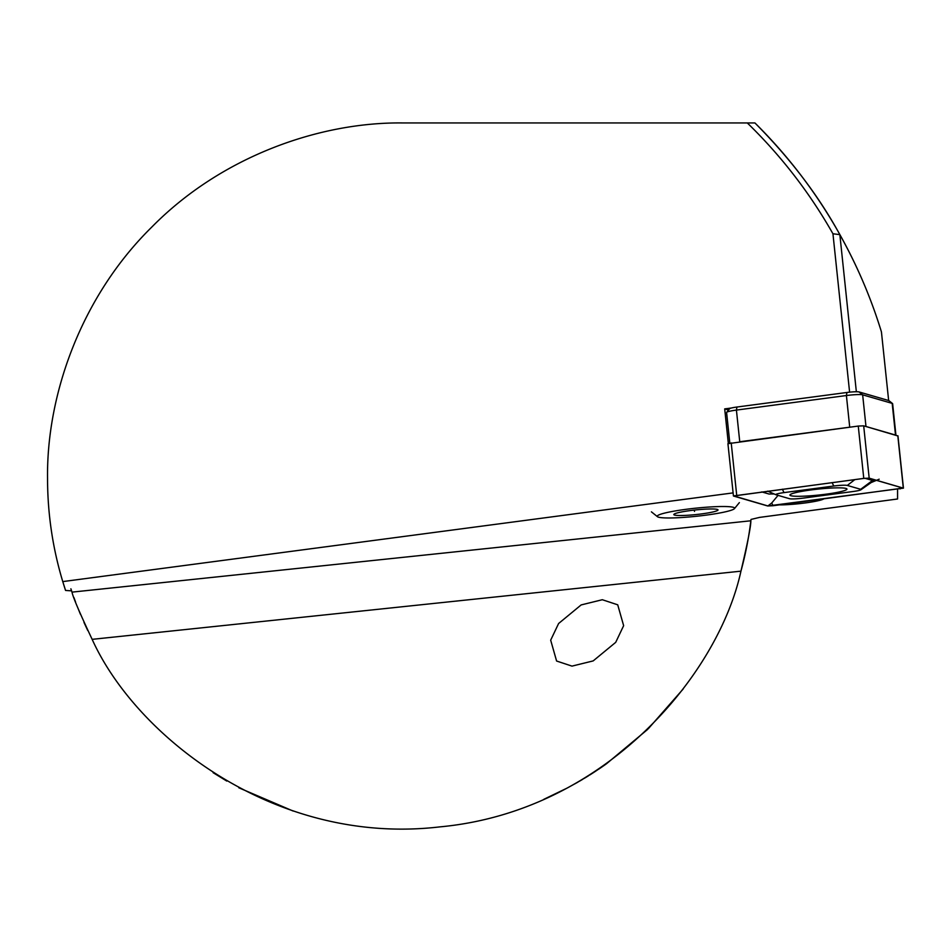 <?xml version="1.0" encoding="UTF-8"?>
<svg xmlns="http://www.w3.org/2000/svg" width="951" height="951" viewBox="0 0 951 951"><rect width="100%" height="100%" fill="white"/><g stroke="black" fill="none" stroke-linecap="round" stroke-linejoin="round"><path stroke-width="1.43" d="M549.226 796.914L550.784 796.201M551.14 796.035L553.708 794.822M557.5 792.991L561.946 790.768M579.218 781.365L582.963 779.154M589.751 774.994L594.054 772.236M598.571 769.252L601.603 767.195M601.947 766.958L605.942 764.164M63.36 583.522A355.698 355.698 0 0 0 65.571 590.452L71.563 590.844L72.003 592.128L750.85 520.779A350.146 350.146 0 0 1 740.948 571.159C747.652 542.724 750.957 525.927 750.85 520.779L751.005 519.436L759.528 517.403L897.566 498.99L897.566 489.29M779.772 504.874A26.117 2.734 174 0 0 798.317 503.768A26.117 2.734 174 0 0 823.483 499.085M65.571 590.452L62.766 581.596C52.65 548.026 47.586 513.718 47.55 478.662C46.409 395.247 80.978 296.664 151.732 227.134C221.262 156.392 319.845 121.811 403.248 122.952L754.928 122.952A500.202 500.202 0 0 1 879.746 326.502M623.642 625.663L617.722 604.812L602.316 599.724L581.144 604.931L558.606 623.511L550.677 640.178L556.597 661.028L572.003 666.116L593.174 660.909L615.713 642.341L623.642 625.663M605.799 764.259L594.565 771.903M588.419 775.826L585.055 777.894M577.507 782.352L575.034 783.755M561.589 790.947L557.607 792.932M553.577 794.881L550.998 796.094M550.926 796.13L549.238 796.914M683.163 689.011L648.237 728.811M647.536 729.5L606.405 763.831M601.698 767.136L584.104 778.477M578.184 781.972L567.224 788.022M566.951 788.165L543.794 799.351M293.098 811.025L238.832 787.785M226.766 781.068L213.095 772.664M87.706 630.418L84.009 622.489M80.466 614.346L77.792 607.808M75.569 602.031L73.905 597.513M92.152 639.345C135.458 735.313 274.078 846.331 439.849 826.883C606.037 811.441 718.552 674.033 740.948 571.159L92.152 639.345C79.658 612.848 72.942 597.109 72.003 592.128L70.885 588.8M754.191 122.952L754.928 122.952C790.281 158.52 818.585 195.751 839.852 234.635C857.16 265.555 871.021 297.984 881.434 331.911L888.65 400.514A10.009 1.046 -6 0 1 888.9 400.633L892.537 403.545A13.338 1.391 174 0 0 892.181 403.379L862.652 394.831A13.338 1.391 174 0 0 846.402 395.533L736.419 410.083A13.338 1.391 174 0 0 726.659 412.318A13.338 1.391 174 0 0 726.6 412.472L729.809 443.095M849.6 392.169L832.945 233.768L839.852 234.635L856.352 391.753M731.474 408.003L724.698 408.894L728.549 410.012M832.945 233.768C809.681 192.744 781.128 155.809 747.308 122.952M62.766 581.596L733.102 492.891M728.323 443.439L724.698 408.894M895.509 435.047L865.981 426.5L862.652 394.831L859.098 391.955L888.626 400.514L892.181 403.379L895.509 435.047A13.338 1.391 174 0 1 895.961 435.344M846.913 392.478L846.402 395.533L849.718 427.189L739.747 441.74L736.419 410.083L736.93 407.028L846.913 392.478A10.009 1.046 -6 0 1 859.098 391.955M726.659 412.318L729.607 408.716A10.009 1.046 -6 0 1 736.93 407.028M895.937 435.178L892.632 403.688A13.338 1.391 174 0 0 892.537 403.545M772.949 494.08L773.852 493.842M657.296 516.024A38.908 4.066 -6 0 1 698.165 507.929A38.908 4.066 -6 0 1 734.552 508.464A38.908 4.066 -6 0 1 734.445 508.63A38.908 4.066 -6 0 1 696.346 516.286A38.908 4.066 -6 0 1 657.486 516.714A38.908 4.066 -6 0 1 657.296 516.024M717.993 510.081A22.23 2.318 -6 0 1 694.646 514.705A22.23 2.318 -6 0 1 673.843 514.408A22.23 2.318 -6 0 1 673.914 514.313A22.23 2.318 -6 0 1 695.68 509.938A22.23 2.318 -6 0 1 717.886 509.688A22.23 2.318 -6 0 1 717.993 510.081M694.361 510.081L694.503 511.436M811.048 489.931A28.673 2.996 174 0 0 789.924 495.067A28.673 2.996 174 0 0 825.837 494.211A28.673 2.996 174 0 0 846.961 489.076A28.673 2.996 174 0 0 811.048 489.931M789.568 498.716A11.115 1.165 174 0 0 803.108 498.134L852.869 491.548A11.115 1.165 174 0 0 860.893 489.789A11.115 1.165 174 0 0 860.679 489.301L847.317 485.438A11.115 1.165 174 0 0 833.777 486.02L784.016 492.606A11.115 1.165 174 0 0 776.04 494.782A11.115 1.165 174 0 0 776.206 494.841L789.568 498.716M767.695 505.98L903.45 488.148L869.178 478.163L863.77 478.401L733.435 496.006L767.695 505.98M897.827 435.938L863.686 425.834L858.266 426.06L727.931 443.677L733.435 496.006M903.081 488.077L868.964 478.187L863.829 478.412L733.72 495.899L767.909 505.956L773.056 505.73L903.081 488.077M778.061 495.376L771.713 503.008L773.056 505.73M879.176 479.197L870.89 482.668M773.983 493.89L769.05 494.033L761.763 491.917M873.648 479.637L860.679 489.301M731.212 442.881L736.704 495.209M858.266 426.06L863.77 478.401M863.686 425.834L869.178 478.163M897.803 435.713L903.295 488.041M899.135 486.924L900.122 488.921M771.713 503.008L767.909 505.956M782.34 489.194L784.016 492.606M832.089 482.609L833.777 486.02M854.842 479.601L847.317 485.438M873.577 479.518L872.186 480.374L864.946 478.282M734.445 508.63L739.367 502.615M657.486 516.714L651.423 511.852M897.946 435.808L903.45 488.148M776.04 494.782L767.635 491.144M860.893 489.789L874.92 479.91"/></g></svg>

